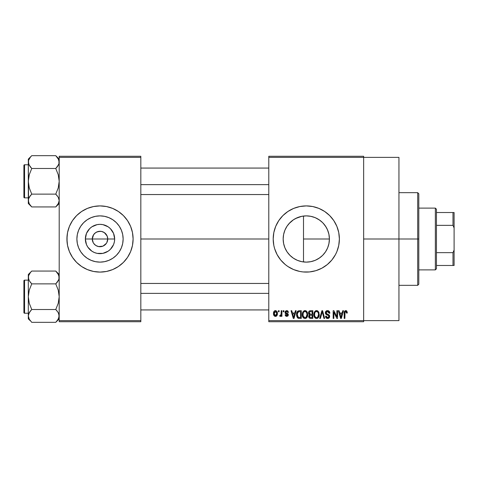 <?xml version="1.0" encoding="UTF-8"?>
<svg xmlns="http://www.w3.org/2000/svg" width="478" height="478" viewBox="0 0 478 478"><rect width="100%" height="100%" fill="white"/><g stroke="black" fill="none" stroke-linecap="round" stroke-linejoin="round"><path stroke-width="0.72" d="M93.252 242.728L92.29 239A7.72 7.72 0 0 0 100.01 246.72A7.72 7.72 0 0 0 107.735 239L114.66 239A14.651 14.651 0 0 1 100.01 253.651A14.651 14.651 0 0 1 85.365 239L107.735 239A7.72 7.72 0 0 1 100.01 246.72A7.72 7.72 0 0 1 92.29 239L93.592 234.71L95.719 232.577L98.504 231.43L101.521 231.43L104.3 232.577L107.144 236.042L107.735 239L106.773 242.728M96.353 245.8L98.922 246.642M99.376 246.696L102.967 246.134L98.504 246.57L95.719 245.423L93.592 243.29L94.554 244.461M95.104 244.963L95.719 245.423M123.133 239A23.123 23.123 0 0 1 100.01 262.123A23.123 23.123 0 0 1 76.892 239L77.334 234.489L78.649 230.151L80.788 226.154L83.662 222.652L87.169 219.778L91.167 217.639L95.504 216.325L100.01 215.877L104.521 216.325L108.859 217.639L112.856 219.778L116.363 222.652L119.237 226.154L121.37 230.151L122.691 234.489L123.133 239L122.691 243.511L121.37 247.849L119.237 251.846L116.363 255.348L112.856 258.222L108.859 260.361L104.521 261.675L100.01 262.123L95.504 261.675L91.167 260.361L87.169 258.222L83.662 255.348L80.788 251.846L78.649 247.849L77.334 243.511L76.892 239A23.123 23.123 0 0 1 100.01 215.877A23.123 23.123 0 0 1 123.133 239M66.92 239.03A33.09 33.09 0 0 0 90.366 270.656M90.45 270.679A33.09 33.09 0 0 0 93.533 271.45M93.58 271.462A33.09 33.09 0 0 0 106.445 271.462M106.492 271.45A33.09 33.09 0 0 0 109.576 270.679M109.659 270.656A33.09 33.09 0 0 0 133.105 239.03M132.944 242.244L133.105 239A33.09 33.09 0 0 1 100.01 272.09A33.09 33.09 0 0 1 66.92 239L67.553 245.459L69.441 251.661L72.495 257.385L76.611 262.398L81.624 266.515L87.349 269.574L93.557 271.456L100.01 272.09L106.469 271.456L112.677 269.574L118.395 266.515L123.414 262.398L127.53 257.385L130.584 251.661L132.472 245.459L133.105 239L132.472 232.541L130.584 226.339L127.53 220.615L123.414 215.602L118.395 211.485L112.677 208.426L106.469 206.544L100.01 205.91L93.557 206.544L87.349 208.426L81.624 211.485L76.611 215.602L72.495 220.615L69.441 226.339L67.553 232.541L66.92 239A33.09 33.09 0 0 1 100.01 205.91A33.09 33.09 0 0 1 133.105 239L132.944 235.756M327.502 248.196L328.888 243.882L329.408 239A23.123 23.123 0 0 1 306.29 262.123A23.123 23.123 0 0 1 283.167 239L283.603 243.481M325.339 252.103L325.703 251.553M318.826 258.425L315.546 260.187L319.746 257.797L322.525 255.461M309.601 261.884L310.766 261.681M310.843 261.669L312.068 261.388M294.43 258.849L297.424 260.355L293.444 258.222L289.937 255.348L287.063 251.846L284.93 247.849L283.609 243.511L283.167 239L283.591 234.602M297.495 260.385L298.332 260.707M287.714 252.772L290.451 255.844L293.468 258.24M283.585 243.386L284.894 247.759M284.972 247.951L285.456 249.032M273.195 239.018A33.09 33.09 0 0 0 296.647 270.656M296.719 270.679A33.09 33.09 0 0 0 312.726 271.462M312.761 271.45A33.09 33.09 0 0 0 315.856 270.679M315.934 270.656A33.09 33.09 0 0 0 336.859 251.673L338.747 245.459L339.38 239A33.09 33.09 0 0 1 306.29 272.09A33.09 33.09 0 0 1 273.195 239L273.828 245.459L274.623 248.608L277.103 254.601L280.706 259.996L285.294 264.579L287.905 266.515L293.623 269.574L299.831 271.456L303.046 271.934L309.529 271.934L315.892 270.668L321.885 268.182L327.281 264.579L331.869 259.996L335.472 254.601L336.859 251.661M336.865 251.649A33.09 33.09 0 0 0 337.946 248.626M337.964 248.584A33.09 33.09 0 0 0 338.741 245.477M338.747 245.435A33.09 33.09 0 0 0 339.38 239L338.747 232.541L336.859 226.339L333.805 220.615L329.689 215.602L324.676 211.485L318.951 208.426L312.743 206.544L306.29 205.91L299.831 206.544L293.623 208.426L287.905 211.485L282.886 215.602L278.77 220.615L275.716 226.339L273.828 232.541L273.195 239A33.09 33.09 0 0 1 306.29 205.91A33.09 33.09 0 0 1 339.38 239A33.09 33.09 0 0 0 339.225 235.768M363.65 239L398.945 239L398.945 157.37L398.945 239L363.65 239M140.825 239L268.785 239L140.825 239M106.433 243.29L102.967 246.134M308.447 262.022L307.384 262.093M304.868 262.075L303.518 261.956M314.841 260.48L313.269 261.042M322.381 255.599L319.328 258.09M324.891 252.725L322.853 255.133M327.352 248.53L326.235 250.693M328.93 243.69L328.482 245.483M329.384 237.907L329.372 240.267M283.556 243.23L283.167 239L283.609 234.489L284.93 230.151L287.063 226.154L289.937 222.652L293.444 219.778L297.441 217.639L301.779 216.325L306.29 215.877L310.796 216.325L315.133 217.639L319.131 219.778L322.638 222.652L325.512 226.154L327.651 230.151L328.966 234.489L329.408 239L303.506 239L303.506 261.956L302.514 261.813M284.822 247.598L283.777 244.27M289.017 254.368L287.911 253.035M286.806 251.452L286.555 251.046M292.727 257.726L290.923 256.28M289.471 254.87L289.023 254.38M296.527 259.96L295.506 259.452M300.781 261.454L299.377 261.066M268.785 156.27L363.65 156.27L268.785 156.27L268.785 157.37L363.65 157.37L363.65 320.63L268.785 320.63L268.785 156.27M363.65 157.37L268.785 157.37L268.785 321.73L268.785 320.63L363.65 320.63L363.65 321.73L268.785 321.73L363.65 321.73L363.65 156.27L363.65 157.37L398.945 157.37M278.411 310.7L278.411 311.805L279.11 311.805L279.11 310.7L278.411 310.7L279.11 310.7L278.411 310.7L278.411 311.805L279.11 311.805L279.11 310.7L279.11 311.805L278.411 311.805L278.411 310.7M283.221 310.7L283.221 311.805L283.926 311.805L283.926 310.7L283.221 310.7L283.926 310.7L283.221 310.7L283.221 311.805L283.926 311.805L283.926 310.7L283.926 311.805L283.221 311.805L283.221 310.7M295.422 310.7L294.818 313.006L292.387 313.006L291.777 310.7L291.042 310.7L293.283 318.42L294.024 318.42L296.157 310.7L295.422 310.7L296.157 310.7L295.422 310.7L294.818 313.006L292.387 313.006L291.777 310.7L291.042 310.7L293.283 318.42L294.024 318.42L296.157 310.7L294.024 318.42L293.283 318.42L291.042 310.7L291.777 310.7M307.001 311.811L304.982 310.598L302.974 311.781L302.275 314.554C302.156 316.693 303.058 318.019 304.982 318.521C306.942 318.001 307.844 316.651 307.695 314.458L306.625 311.321L305.591 310.676L304.378 310.676L302.64 312.421L302.401 315.88L303.052 317.458L304.008 318.3L305.317 318.497L306.523 317.912L307.665 315.139L307.115 312.009M318.533 311.811L316.514 310.598L314.506 311.781L313.807 314.554C313.688 316.693 314.59 318.019 316.514 318.521C318.473 318.001 319.376 316.651 319.226 314.458L318.157 311.321L317.123 310.676L315.91 310.676L314.171 312.421L313.932 315.88L314.584 317.458L315.546 318.3L316.854 318.497L318.055 317.912L319.196 315.139L318.647 312.009M327.526 310.598L325.936 311.226L325.339 312.839L325.942 314.363L328.84 315.773L328.774 317.063L327.89 317.607L326.779 317.368L326.241 316.113L325.542 316.215L326.092 317.852L327.86 318.515L329.366 317.589L329.533 315.647L328.852 314.733L326.366 313.676L326.092 312.415L326.671 311.68L327.806 311.531L328.697 312.032L329.151 313.305L329.856 313.21L329.264 311.369L327.526 310.598C326.145 310.694 325.416 311.441 325.339 312.839L326.408 314.679L328.733 315.594L328.954 316.382L327.633 317.619L326.241 316.113L325.542 316.215C325.59 317.619 326.289 318.39 327.657 318.521C328.936 318.414 329.605 317.709 329.653 316.406L326.044 312.827L327.466 311.501L329.151 313.305L329.856 313.21C329.82 311.632 329.049 310.766 327.526 310.598M342.756 310.7L342.146 313.006L339.721 313.006L339.111 310.7L338.376 310.7L340.617 318.42L341.358 318.42L343.491 310.7L342.756 310.7L343.491 310.7L342.756 310.7L342.146 313.006L339.721 313.006L339.111 310.7L338.376 310.7L340.617 318.42L341.358 318.42L343.491 310.7L341.358 318.42L340.617 318.42L338.376 310.7L339.111 310.7M346.885 311.142L345.57 310.61L344.441 311.489L344.196 318.42L344.895 318.42L345.038 311.967L346 311.542L346.598 313.108L347.303 313.006L346.885 311.142L345.785 310.598C344.548 310.915 344.023 311.775 344.196 313.18L344.196 318.42L344.895 318.42L344.997 312.086L345.749 311.501L346.598 313.108L347.303 313.006L346.885 311.142M336.87 310.7L336.87 316.878L333.919 310.7L333.16 310.7L333.16 318.42L333.865 318.42L333.865 312.23L336.829 318.42L337.576 318.42L337.576 310.7L336.87 310.7L337.576 310.7L336.87 310.7L336.87 316.878L333.919 310.7L333.16 310.7L333.16 318.42L333.865 318.42L333.865 312.23L336.829 318.42L337.576 318.42L337.576 310.7L337.576 318.42L336.829 318.42M321.975 312.821L320.427 318.42L319.692 318.42L321.897 310.7L319.692 318.42L320.427 318.42L322.28 311.602L323.935 318.42L324.664 318.42L322.584 310.7L321.897 310.7L322.584 310.7L321.897 310.7L319.692 318.42L320.427 318.42L322.28 311.602L323.935 318.42L324.664 318.42L322.584 310.7L324.664 318.42L323.935 318.42L322.56 312.821M310.628 310.7L309.35 310.999L308.615 312.086L308.698 314.064L309.451 314.865L308.794 315.791L308.824 317.243L309.858 318.324L312.803 318.42L312.803 310.7L310.628 310.7C309.218 310.76 308.507 311.519 308.495 312.965L309.451 314.865L308.692 316.478C308.758 317.727 309.397 318.372 310.622 318.42L312.803 318.42L312.803 310.7L312.803 318.42L310.622 318.42M297.095 311.943L299.216 310.7L297.657 311.19L296.796 312.714L296.623 315.665L297.358 317.643L298.469 318.354L301.271 318.42L301.271 310.7L299.216 310.7C297.262 311.106 296.378 312.409 296.563 314.602L298.194 318.276L301.271 318.42L301.271 310.7L301.271 318.42M286.722 310.598L285.468 311.118L285.025 312.415L285.497 313.664L287.583 314.667L287.559 315.235L286.89 315.605L286.083 315.366L285.832 314.709L285.127 314.811L285.587 315.976L286.752 316.418L287.911 315.976L288.312 314.482L287.816 313.634L285.91 312.785L285.796 311.919L286.89 311.417L287.738 312.504L288.437 312.403L287.959 311.124L286.896 310.604M281.219 310.7L281.088 314.757L280.628 315.372L279.917 315.313L279.714 316.113L280.55 316.388L281.219 315.42L281.219 316.317L281.918 316.317L281.918 310.7L281.219 310.7L281.918 310.7L281.219 310.7L281.088 314.757L280.419 315.414L279.917 315.313L279.714 316.113L280.383 316.418L281.219 315.42L281.219 316.317L281.918 316.317L281.918 310.7L281.918 316.317L281.219 316.317M275.453 310.598L273.864 311.626L273.494 313.568L274.025 315.641L275.453 316.418L277.025 315.414L277.407 313.508L277.019 311.602L275.453 310.598C274.014 310.969 273.362 311.955 273.494 313.568C273.392 315.122 274.049 316.072 275.453 316.418C276.876 316.06 277.527 315.092 277.407 313.508C277.521 311.931 276.87 310.957 275.453 310.598M298.314 217.299L300.776 216.546M302.52 216.187L304.874 215.925M294.442 219.145L296.545 218.034M292.046 220.788L292.739 220.262M289.047 223.596L289.483 223.118M290.929 221.714L292.04 220.794M285.468 228.944L286.818 226.53M283.765 233.784L284.888 230.241M328.47 232.475L328.924 234.298M325.697 226.441L327.496 229.799M326.229 227.301L323.367 223.411L325.345 225.909M319.334 219.91L322.381 222.401M322.853 222.873L323.349 223.399M315.271 217.693L318.82 219.569M307.36 215.907L310.867 216.337L314.853 217.526M303.506 216.044L303.506 239L303.506 216.044L301.857 216.307M107.735 239L92.29 239A7.72 7.72 0 0 1 100.01 231.28A7.72 7.72 0 0 1 107.735 239A7.72 7.72 0 0 0 100.01 231.28A7.72 7.72 0 0 0 92.29 239L85.365 239L86.476 233.395L89.655 228.639L91.872 226.817L97.154 224.63L100.01 224.349L102.872 224.63L108.153 226.817L110.37 228.639L113.549 233.395L114.66 239L114.379 241.856L113.549 244.605L110.37 249.361L108.153 251.183L102.872 253.37L97.154 253.37L94.405 252.533L91.872 251.183L87.833 247.138L86.476 244.605L85.365 239A14.651 14.651 0 0 1 100.01 224.349A14.651 14.651 0 0 1 114.66 239L107.735 239M59.2 321.73L140.825 321.73L140.825 320.63L59.2 320.63L59.2 157.37L140.825 157.37L140.825 320.63L140.825 156.27L59.2 156.27L140.825 156.27L140.825 157.37L59.2 157.37L59.2 156.27L59.2 320.63L140.825 320.63L140.825 321.73L59.2 321.73L59.2 320.63L59.2 321.73M398.945 320.63L398.945 239L398.945 320.63L363.65 320.63M339.219 235.744A33.09 33.09 0 0 0 338.747 232.565M338.741 232.523A33.09 33.09 0 0 0 337.964 229.416M337.946 229.374A33.09 33.09 0 0 0 336.865 226.351M336.859 226.327A33.09 33.09 0 0 0 315.934 207.344M315.856 207.321A33.09 33.09 0 0 0 312.761 206.55M312.726 206.538A33.09 33.09 0 0 0 296.719 207.321M296.647 207.344A33.09 33.09 0 0 0 273.195 239M277.103 223.399L275.627 226.554M274.623 248.608L274.784 249.122M275.716 251.661L277.103 254.601M283.562 234.746L283.167 239A23.123 23.123 0 0 1 306.29 215.877A23.123 23.123 0 0 1 329.408 239L328.966 243.511L327.651 247.849L325.512 251.846L322.638 255.348L319.131 258.222L315.133 260.361L310.796 261.675L306.29 262.123L301.779 261.675L297.441 260.361M286.567 226.925L284.966 230.061M293.468 219.761L289.041 223.602M301.708 216.337L295.518 218.542M322.525 222.539L319.758 220.209L315.528 217.807M303.506 261.956L303.506 239L329.408 239L328.882 234.101L327.346 229.458M133.105 238.97A33.09 33.09 0 0 0 109.659 207.344M109.576 207.321A33.09 33.09 0 0 0 106.492 206.55M106.445 206.538A33.09 33.09 0 0 0 93.58 206.538M93.533 206.55A33.09 33.09 0 0 0 90.45 207.321M90.366 207.344A33.09 33.09 0 0 0 66.92 238.97M131.677 229.392L130.584 226.339M67.081 235.756L67.081 242.244M68.342 248.608L69.441 251.661M112.856 219.778L108.859 217.639M80.788 226.154L78.649 230.151M87.169 258.222L91.167 260.361M119.237 251.846L121.37 247.849M93.592 234.71L93.252 235.272M100.649 231.304L97.058 231.866M102.286 231.621L101.103 231.358M104.921 233.037L102.967 231.866M105.985 234.106L105.471 233.539M106.773 235.272L106.433 234.71M347.249 312.212L347.285 312.516M347.303 313.006L346.586 312.857M346.544 312.427L346.371 311.871M345.749 311.501L344.925 312.463M345.098 311.859L344.895 313.12M344.895 318.42L344.196 318.42L344.196 313.18M344.202 312.749L344.238 312.319L344.202 312.749M344.315 311.895L344.441 311.483M344.656 311.118L345.57 310.61M346.407 310.724L346.102 310.628M340.832 317.159L339.96 313.909L341.913 313.909L340.934 317.619L339.96 313.909L341.913 313.909L340.886 317.392M340.539 316.03L340.802 317.022M333.865 318.42L333.16 318.42L333.16 310.7L333.919 310.7M328.016 310.64L328.488 310.784M329.205 311.303L329.467 311.668M329.712 312.236L329.808 312.654M329.856 313.21L329.151 313.305L329.031 312.63M326.785 311.626L326.044 312.827L326.181 313.425M329.372 315.289L329.533 315.641M329.545 315.683L329.623 316.024M329.623 316.818L329.366 317.589M329.521 317.237L329.127 317.912M326.791 318.36L326.414 318.151M325.673 317.075L325.578 316.651M325.554 316.436L326.277 316.4M326.444 316.95L326.701 317.302M327.358 317.601L327.89 317.607M328.183 317.535L328.583 317.302M328.774 317.063L328.93 316.639L328.774 317.063M328.942 316.555L328.906 315.97M328.159 315.247L327.621 315.08M326.163 314.536L325.399 313.395M325.357 313.12L325.351 312.618M325.673 311.578L325.93 311.232M325.948 311.214L326.611 310.76M326.659 310.742L327.083 310.634M318.826 312.367L319.059 313.054M319.226 314.458L319.214 314.805M319.196 315.139L319.119 315.785M318.981 316.37L318.856 316.729M317.792 318.121L317.44 318.33M317.183 318.426L316.854 318.497M315.54 318.3L315.026 317.954M313.932 315.88L313.873 315.558M313.807 314.554L313.819 314.888M313.819 314.189L313.956 313.126M315.349 310.921L316.203 310.622M317.416 310.784L316.514 310.598M317.685 310.927L318.151 311.315M316.072 317.559L314.811 316.322L314.512 314.578C314.381 312.929 315.05 311.907 316.52 311.501C317.948 311.877 318.617 312.857 318.521 314.446L317.697 317.141L318.521 314.446C318.683 316.149 318.007 317.207 316.508 317.619L315.462 317.237L314.811 316.322L315.08 316.824M315.779 311.674L316.394 311.507M317.816 312.128L316.52 311.501L317.494 311.823M317.494 317.308L316.639 317.613M315.074 316.824L315.946 317.517M314.745 312.947L314.578 315.468M314.59 315.51L314.811 316.322L314.518 314.321L314.9 312.582M318.521 314.446L318.503 313.95L318.521 314.446M309.212 317.906L308.985 317.595M308.818 317.243L308.722 316.866M309.451 314.865L308.501 312.743M309.332 314.793L309.003 314.536M308.519 312.516L308.609 312.092M308.645 311.985L308.776 311.668M309.021 311.303L309.35 310.999M308.537 313.526L308.698 314.064M310.718 314.309L312.104 314.309L312.104 311.602L310.616 311.602L312.104 311.602L312.104 314.309L310.718 314.309L309.194 312.959L309.887 311.698L309.218 313.251L309.887 311.698L310.616 311.602L310.067 311.644M310.598 317.512L309.397 316.352L310.049 315.289L310.784 315.211L312.104 315.211L312.104 317.517L310.569 317.512M309.397 316.352L309.433 315.982M310.049 315.289L310.784 315.211L310.049 315.289M309.607 314.022L310.132 314.267L309.218 313.251M310.784 315.211L312.104 315.211L312.104 317.517L310.879 317.517M309.702 317.243L309.415 316.627M309.427 316.018L309.63 315.564M307.294 312.367L307.527 313.054M307.695 314.458L307.683 314.805M307.665 315.151L307.587 315.785M307.45 316.37L307.324 316.729M306.261 318.121L305.902 318.33M305.651 318.426L305.317 318.497M304.008 318.3L303.494 317.954M302.682 316.795L302.825 317.093M302.401 315.88L302.341 315.558M302.275 314.554L302.281 314.888M302.287 314.189L302.425 313.126M303.817 310.921L304.671 310.622M305.884 310.784L304.982 310.598M306.153 310.927L306.619 311.315M302.61 316.615L302.849 317.135M303.542 316.824L304.976 317.619L303.279 316.322L302.98 314.578C302.849 312.929 303.518 311.907 304.988 311.501C306.416 311.877 307.085 312.857 306.99 314.446L306.165 317.141L306.99 314.446C307.151 316.149 306.476 317.207 304.976 317.619L303.93 317.237L303.279 316.322L303.548 316.824M304.247 311.674L304.862 311.507M306.768 312.959L306.111 311.949L305.113 311.507L305.962 311.823M305.496 317.541L305.107 317.613M303.213 312.947L303.046 315.468M303.058 315.51L303.279 316.322L302.986 314.321L303.369 312.582M306.99 314.446L306.972 313.95L306.99 314.446M299.306 318.42L298.194 318.276M298.69 318.39L298.332 318.324M297.728 318.013L296.736 316.263M296.623 315.665L296.575 315.145M296.581 313.998L296.796 312.714M296.904 312.391L297.059 312.015M297.764 316.848L298.326 317.368L297.262 314.614L297.543 312.726L299.312 311.602L300.572 311.602L300.572 317.517L298.242 317.32L297.507 316.328L297.262 314.614L297.31 315.486M297.985 312.003L297.262 314.614L297.447 313.048M297.543 312.726L298.111 311.901M298.899 311.626L300.572 311.602L300.572 317.517L298.326 317.368M299.073 317.512L298.714 317.476M297.274 314.136L297.298 315.384M297.8 312.224L298.272 311.799M293.313 316.424L292.626 313.909L294.579 313.909L293.6 317.619L292.626 313.909L294.579 313.909L293.6 317.619L293.468 317.022M293.743 316.884L293.665 317.249M288.437 312.403L286.728 310.598L285.025 312.415L287.637 314.93L286.728 315.611L285.832 314.709L285.127 314.811L286.752 316.418L288.336 314.817L285.73 312.271L286.675 311.399L287.642 312.08M287.595 310.814L287.959 311.124M287.619 312.009L287.38 311.656M286.782 311.405L286.149 311.519M285.748 312.092L285.987 312.839M285.73 312.271L286.603 313.09M287.684 313.538L288.306 314.482M288.234 315.45L287.911 315.976M285.587 315.976L285.163 315.02M285.127 314.811L285.856 314.888M285.832 314.709L287.051 315.588M287.619 315.086L287.409 314.464L286.609 314.142M287.631 315.008L287.463 314.506M285.438 313.61L285.115 313.054M285.049 312.074L285.127 311.734M281.219 315.42L281.016 315.898M279.714 316.113L280.383 316.418L279.714 316.113L279.917 315.313L280.98 315.038L281.219 313.61L280.616 315.378M279.917 315.313L280.419 315.414L279.917 315.313M277.216 312.068L277.33 312.534M277.401 313.263L277.401 313.753M276.989 315.474L276.75 315.809M276.744 315.815L276.38 316.143M276.063 316.305L275.704 316.4M274.725 316.251L274.175 315.827M274.533 316.137L274.025 315.641M273.894 315.432L273.721 315.056M273.553 314.393L273.518 314.064M273.948 311.483L273.757 311.859M274.671 310.784L275.197 310.616M275.101 311.465L275.436 311.399L275.101 311.465M276.702 313.508L275.555 315.611L274.211 313.855L275.436 311.399L276.696 313.168L276.314 315.127L276.702 313.508M274.247 314.195L274.211 313.855M274.838 315.39L274.551 315.074M274.211 313.174L274.241 312.845M276.654 312.791L276.529 312.301M276.475 312.17L276.696 313.168M341.256 316.155L341.161 316.52M318.109 312.528L318.503 313.95M306.284 312.128L306.972 313.95M293.922 316.155L293.827 316.52M274.426 314.853L274.312 314.53M274.312 312.504L274.42 312.182M417.7 239L417.7 285.33L417.7 239L398.945 239L417.7 239L417.7 192.67L417.7 239L418.8 239L417.7 239M418.8 284.225L418.8 239L418.8 284.225L417.7 285.33L398.945 285.33M418.8 193.775L418.8 239L418.8 193.775L417.7 192.67L398.945 192.67M58.603 203.132L55.765 206.944L57.145 205.421L55.765 206.944L31.745 206.944L29.277 203.849L28.31 200.533L28.561 198.878L29.266 197.247L31.745 194.128L29.272 187.902L28.31 181.311L29.272 174.709L31.745 168.489L29.277 165.394L28.31 162.084L28.561 163.757L28.561 160.423L30.365 157.202L28.561 160.423L28.31 162.084L28.561 202.206M59.2 200.539L58.244 203.825L55.765 206.944L59.2 203.509L55.765 206.944L31.745 206.944L30.389 205.444M31.745 155.673L30.365 157.202L31.745 155.673L30.365 157.202L31.745 155.673L55.765 155.673L31.745 155.673L28.31 159.108L31.745 155.673M24.563 197.856A0.663 0.663 0 0 1 23.9 197.193L23.9 165.424A0.663 0.663 0 0 1 24.563 164.761L28.31 164.761L24.563 164.761L24.563 197.856L28.31 197.856L24.563 197.856L24.563 164.761A0.663 0.663 0 0 0 23.9 165.424L23.9 197.193A0.663 0.663 0 0 0 24.563 197.856M56.069 155.983L58.232 158.774L59.2 162.084L58.943 160.399L58.949 163.739L57.151 166.959L58.238 165.388L55.765 168.489L57.145 166.965L55.765 168.489L31.745 168.489L55.765 168.489L58.238 174.715L59.2 181.311L58.238 187.914L55.765 194.128L31.745 194.128L55.765 194.128L58.232 197.223L59.2 200.533L58.949 198.866L59.2 200.533L58.633 203.06M28.871 164.587L28.31 162.084L28.31 200.533L28.561 198.878L30.365 195.657L29.277 197.223L31.745 194.128L30.365 195.657L31.745 194.128L29.272 187.902L28.31 181.311L29.272 174.709L31.745 168.489L28.925 164.707M58.603 164.677L55.765 168.489L58.238 174.715L59.2 181.311L58.238 187.914L55.765 194.128L58.232 197.223L59.2 200.533M28.566 198.854L28.913 197.94M28.31 159.108L28.31 162.084L28.31 159.108M31.44 206.633L28.31 203.509L28.316 200.443M30.365 205.415L29.295 203.879M29.266 203.825L28.877 203.06M30.275 166.858L31.745 168.489M59.2 162.173L58.943 163.769M59.2 159.108L55.765 155.673L58.633 159.556M59.2 162.084L58.949 160.411M57.235 195.765L55.765 194.128M140.825 184.627L268.785 184.627L140.825 184.627M268.785 293.373L140.825 293.373L268.785 293.373M435.35 208.115L436.45 209.215L436.45 212.525L436.45 209.215L435.35 208.115L418.8 208.115L435.35 208.115L435.35 269.885L418.8 269.885L435.35 269.885L435.35 208.115M436.45 268.785L435.35 269.885L436.45 268.785L436.45 265.475L436.45 268.785M436.45 225.353L436.45 252.647L436.45 212.525L436.45 225.353L452.995 225.353L454.1 227.97L454.1 250.03L452.995 252.647L436.45 252.647L436.45 265.475L436.45 252.647L452.995 252.647L452.995 265.475L454.1 265.475L454.1 250.03L454.1 265.475L452.995 265.475L452.995 252.647L454.1 250.03L454.1 212.525L436.45 212.525L452.995 212.525L452.995 225.353L452.995 212.525L454.1 212.525L454.1 227.97L452.995 225.353L436.45 225.353M436.45 265.475L452.995 265.475L436.45 265.475M23.9 165.729L23.9 166.971M23.9 195.651L23.9 196.888M58.633 198.011L58.943 198.854M31.745 194.128L30.365 195.651M55.765 168.489L57.145 166.965M28.877 164.605L28.566 163.769M58.603 280.06L55.765 283.872L31.745 283.872L55.765 283.872L57.145 282.349L55.765 283.872L58.238 290.098L59.2 296.689L58.238 303.291L55.765 309.511L58.232 312.606L58.943 314.231L58.949 317.577L57.151 320.798L58.238 319.22L55.765 322.327L57.145 320.798L55.765 322.327L31.745 322.327L29.277 319.226L28.31 315.916L29.266 312.624L31.745 309.511L29.272 303.285L28.31 296.689L29.272 290.086L31.745 283.872L29.277 280.777L28.31 277.467L28.561 279.134L28.561 275.806L30.365 272.585L28.561 275.794L28.31 277.467L28.31 318.892L28.31 315.916L29.295 319.262M31.44 322.017L31.745 322.327L55.765 322.327L59.2 318.892L55.765 322.327L58.238 319.22M28.31 277.461L28.31 315.916L28.561 314.261L30.365 311.041L29.272 312.612L31.745 309.511L55.765 309.511L31.745 309.511L30.365 311.041L31.745 309.511L29.272 303.285L28.31 296.689L29.272 290.086L31.745 283.872L29.277 280.777L28.566 279.146L28.31 274.491L31.745 271.056L30.365 272.579L31.745 271.056L30.365 272.579L31.745 271.056L55.765 271.056L31.745 271.056L28.31 274.491L28.31 277.467M24.563 313.239A0.663 0.663 0 0 1 23.9 312.576L23.9 280.807A0.663 0.663 0 0 1 24.563 280.144L28.31 280.144L24.563 280.144L24.563 313.239L28.31 313.239L24.563 313.239L24.563 280.144A0.663 0.663 0 0 0 23.9 280.807L23.9 312.576A0.663 0.663 0 0 0 24.563 313.239M56.069 271.367L58.232 274.151L59.2 277.467L58.943 275.782L58.949 279.122L57.151 282.343L58.232 280.777L55.765 283.872L58.238 290.098L59.2 296.689L58.238 303.291L55.765 309.511L58.232 312.606L59.2 315.916L58.949 314.243L59.2 315.916L58.244 319.208M28.566 314.231L28.913 313.323M28.316 315.827L28.31 318.892L30.389 320.828M29.266 319.208L30.365 320.798M30.275 282.235L31.745 283.872M59.2 277.557L58.943 279.146M59.2 274.491L55.765 271.056L58.633 274.94M59.2 277.467L58.949 275.794M57.235 311.142L55.765 309.511M23.9 281.112L23.9 282.349M23.9 311.029L23.9 312.271M58.633 313.395L58.943 314.231M31.745 309.511L30.365 311.035M55.765 283.872L57.145 282.349M28.877 279.989L28.566 279.146M140.825 168.071L268.785 168.071M140.825 194.546L268.785 194.546M268.785 309.929L140.825 309.929M268.785 283.454L140.825 283.454"/></g></svg>
